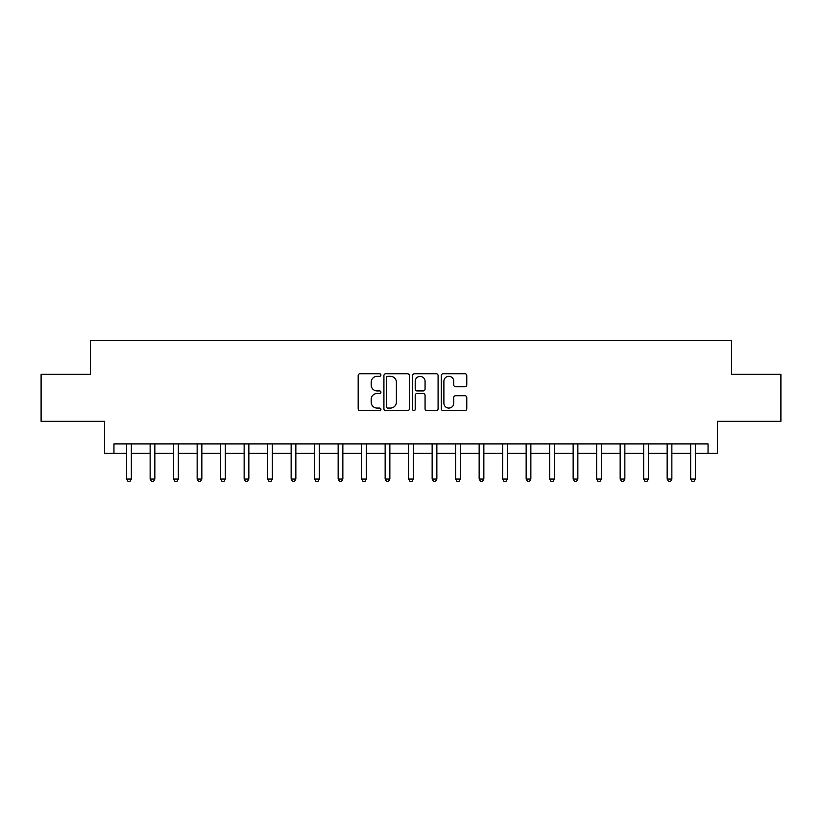 <?xml version="1.0" encoding="UTF-8"?>
<svg xmlns="http://www.w3.org/2000/svg" width="822" height="822" viewBox="0 0 822 822"><rect width="100%" height="100%" fill="white"/><g stroke="black" fill="none" stroke-linecap="round" stroke-linejoin="round"><path stroke-width="1.23" d="M380.925 375.038A1.295 1.295 0 0 0 379.63 373.743L360.026 373.743A1.85 1.85 0 0 0 358.176 375.592L358.176 408.811A1.85 1.85 0 0 0 360.026 410.651L379.63 410.651A1.295 1.295 0 0 0 380.925 409.366A1.295 1.295 0 0 0 379.63 408.072L377.093 408.072A5.908 5.908 0 0 1 371.184 402.163L371.184 399.4A5.908 5.908 0 0 1 377.093 393.491L379.63 393.491A1.295 1.295 0 0 0 380.925 392.197A1.295 1.295 0 0 0 379.63 390.912L377.093 390.912A5.908 5.908 0 0 1 371.184 385.004L371.184 382.23A5.908 5.908 0 0 1 377.093 376.332L379.63 376.332A1.295 1.295 0 0 0 380.925 375.038M464.933 386.751A1.85 1.85 0 0 0 466.773 384.912L466.773 375.592A1.85 1.85 0 0 0 464.933 373.743L443.161 373.743A1.85 1.85 0 0 0 441.311 375.592L441.311 408.811A1.85 1.85 0 0 0 443.161 410.651L464.933 410.651A1.85 1.85 0 0 0 466.773 408.811L466.773 397.55A1.85 1.85 0 0 0 464.933 395.711L455.614 395.711A1.85 1.85 0 0 0 453.765 397.55L453.765 403.129A4.932 4.932 0 0 1 448.833 408.072A4.932 4.932 0 0 1 443.89 403.129L443.89 381.264A4.932 4.932 0 0 1 448.833 376.332A4.932 4.932 0 0 1 453.765 381.264L453.765 384.912A1.85 1.85 0 0 0 455.614 386.751L464.933 386.751M113.95 453.302L113.95 443.901L708.05 443.901L708.05 453.302L717.452 453.302L717.452 421.337L780.9 421.337L780.9 374.339L731.549 374.339L731.549 340.503L90.451 340.503L90.451 374.339L41.1 374.339L41.1 421.337L104.548 421.337L104.548 453.302L126.639 453.302M409.387 375.592A1.85 1.85 0 0 0 407.537 373.743L385.765 373.743A1.85 1.85 0 0 0 383.915 375.592L383.915 408.811A1.85 1.85 0 0 0 385.765 410.651L407.537 410.651A1.85 1.85 0 0 0 409.387 408.811L409.387 375.592M414.463 373.743L436.235 373.743A1.85 1.85 0 0 1 438.085 375.592L438.085 408.811A1.85 1.85 0 0 1 436.235 410.651L426.916 410.651A1.85 1.85 0 0 1 425.066 408.811L425.066 395.341A1.85 1.85 0 0 0 423.227 393.491L417.042 393.491A1.85 1.85 0 0 0 415.202 395.341L415.202 409.366A1.295 1.295 0 0 1 413.908 410.651A1.295 1.295 0 0 1 412.613 409.366L412.613 375.592A1.85 1.85 0 0 1 414.463 373.743M131.345 453.302L150.138 453.302M154.844 453.302L173.648 453.302M178.343 453.302L197.146 453.302M201.842 453.302L220.645 453.302M225.341 453.302L244.144 453.302M248.85 453.302L267.643 453.302M272.349 453.302L291.142 453.302M295.848 453.302L314.651 453.302M319.347 453.302L338.15 453.302M342.846 453.302L361.649 453.302M366.345 453.302L385.148 453.302M389.854 453.302L408.647 453.302M413.353 453.302L432.146 453.302M436.852 453.302L455.655 453.302M460.351 453.302L479.154 453.302M483.85 453.302L502.653 453.302M507.349 453.302L526.152 453.302M530.858 453.302L549.651 453.302M554.357 453.302L573.15 453.302M577.856 453.302L596.659 453.302M601.355 453.302L620.158 453.302M624.854 453.302L643.657 453.302M648.353 453.302L667.156 453.302M671.862 453.302L690.655 453.302M695.361 453.302L708.05 453.302M387.799 376.332A1.295 1.295 0 0 0 386.504 377.617L386.504 406.777A1.295 1.295 0 0 0 387.799 408.072L390.471 408.072A5.908 5.908 0 0 0 396.379 402.163L396.379 382.23A5.908 5.908 0 0 0 390.471 376.332L387.799 376.332M425.066 381.357A4.932 4.932 0 0 0 420.134 376.425A4.932 4.932 0 0 0 415.202 381.357L415.202 389.063A1.85 1.85 0 0 0 417.042 390.912L423.227 390.912A1.85 1.85 0 0 0 425.066 389.063L425.066 381.357M131.571 443.901L131.479 444.137A1.88 1.88 0 0 0 131.345 444.846L131.345 479.062L126.639 479.062L126.639 444.846A1.88 1.88 0 0 0 126.506 444.137L126.413 443.901M131.345 479.062L129.927 481.497L128.057 481.497L126.639 479.062M155.07 443.901L154.978 444.137A1.88 1.88 0 0 0 154.844 444.846L154.844 479.062L150.138 479.062L150.138 444.846A1.88 1.88 0 0 0 150.005 444.137L149.912 443.901M154.844 479.062L153.437 481.497L151.556 481.497L150.138 479.062M178.58 443.901L178.477 444.137A1.88 1.88 0 0 0 178.343 444.846L178.343 479.062L173.648 479.062L173.648 444.846A1.88 1.88 0 0 0 173.504 444.137L173.411 443.901M178.343 479.062L176.935 481.497L175.055 481.497L173.648 479.062M202.078 443.901L201.976 444.137A1.88 1.88 0 0 0 201.842 444.846L201.842 479.062L197.146 479.062L197.146 444.846A1.88 1.88 0 0 0 197.013 444.137L196.91 443.901M201.842 479.062L200.434 481.497L198.554 481.497L197.146 479.062M225.577 443.901L225.485 444.137A1.88 1.88 0 0 0 225.341 444.846L225.341 479.062L220.645 479.062L220.645 444.846A1.88 1.88 0 0 0 220.512 444.137L220.409 443.901M225.341 479.062L223.933 481.497L222.053 481.497L220.645 479.062M249.076 443.901L248.984 444.137A1.88 1.88 0 0 0 248.85 444.846L248.85 479.062L244.144 479.062L244.144 444.846A1.88 1.88 0 0 0 244.011 444.137L243.918 443.901M248.85 479.062L247.432 481.497L245.552 481.497L244.144 479.062M272.575 443.901L272.483 444.137A1.88 1.88 0 0 0 272.349 444.846L272.349 479.062L267.643 479.062L267.643 444.846A1.88 1.88 0 0 0 267.51 444.137L267.417 443.901M272.349 479.062L270.931 481.497L269.061 481.497L267.643 479.062M296.074 443.901L295.982 444.137A1.88 1.88 0 0 0 295.848 444.846L295.848 479.062L291.142 479.062L291.142 444.846A1.88 1.88 0 0 0 291.009 444.137L290.916 443.901M295.848 479.062L294.44 481.497L292.56 481.497L291.142 479.062M319.583 443.901L319.481 444.137A1.88 1.88 0 0 0 319.347 444.846L319.347 479.062L314.651 479.062L314.651 444.846A1.88 1.88 0 0 0 314.507 444.137L314.415 443.901M319.347 479.062L317.939 481.497L316.059 481.497L314.651 479.062M343.082 443.901L342.98 444.137A1.88 1.88 0 0 0 342.846 444.846L342.846 479.062L338.15 479.062L338.15 444.846A1.88 1.88 0 0 0 338.017 444.137L337.914 443.901M342.846 479.062L341.438 481.497L339.558 481.497L338.15 479.062M366.581 443.901L366.489 444.137A1.88 1.88 0 0 0 366.345 444.846L366.345 479.062L361.649 479.062L361.649 444.846A1.88 1.88 0 0 0 361.516 444.137L361.413 443.901M366.345 479.062L364.937 481.497L363.057 481.497L361.649 479.062M390.08 443.901L389.988 444.137A1.88 1.88 0 0 0 389.854 444.846L389.854 479.062L385.148 479.062L385.148 444.846A1.88 1.88 0 0 0 385.015 444.137L384.922 443.901M389.854 479.062L388.436 481.497L386.556 481.497L385.148 479.062M413.579 443.901L413.487 444.137A1.88 1.88 0 0 0 413.353 444.846L413.353 479.062L408.647 479.062L408.647 444.846A1.88 1.88 0 0 0 408.513 444.137L408.421 443.901M413.353 479.062L411.935 481.497L410.065 481.497L408.647 479.062M437.078 443.901L436.985 444.137A1.88 1.88 0 0 0 436.852 444.846L436.852 479.062L432.146 479.062L432.146 444.846A1.88 1.88 0 0 0 432.012 444.137L431.92 443.901M436.852 479.062L435.444 481.497L433.564 481.497L432.146 479.062M460.587 443.901L460.484 444.137A1.88 1.88 0 0 0 460.351 444.846L460.351 479.062L455.655 479.062L455.655 444.846A1.88 1.88 0 0 0 455.511 444.137L455.419 443.901M460.351 479.062L458.943 481.497L457.063 481.497L455.655 479.062M484.086 443.901L483.983 444.137A1.88 1.88 0 0 0 483.85 444.846L483.85 479.062L479.154 479.062L479.154 444.846A1.88 1.88 0 0 0 479.021 444.137L478.918 443.901M483.85 479.062L482.442 481.497L480.562 481.497L479.154 479.062M507.585 443.901L507.493 444.137A1.88 1.88 0 0 0 507.349 444.846L507.349 479.062L502.653 479.062L502.653 444.846A1.88 1.88 0 0 0 502.519 444.137L502.417 443.901M507.349 479.062L505.941 481.497L504.061 481.497L502.653 479.062M531.084 443.901L530.991 444.137A1.88 1.88 0 0 0 530.858 444.846L530.858 479.062L526.152 479.062L526.152 444.846A1.88 1.88 0 0 0 526.018 444.137L525.926 443.901M530.858 479.062L529.44 481.497L527.56 481.497L526.152 479.062M554.583 443.901L554.49 444.137A1.88 1.88 0 0 0 554.357 444.846L554.357 479.062L549.651 479.062L549.651 444.846A1.88 1.88 0 0 0 549.517 444.137L549.425 443.901M554.357 479.062L552.939 481.497L551.069 481.497L549.651 479.062M578.082 443.901L577.989 444.137A1.88 1.88 0 0 0 577.856 444.846L577.856 479.062L573.15 479.062L573.15 444.846A1.88 1.88 0 0 0 573.016 444.137L572.924 443.901M577.856 479.062L576.448 481.497L574.568 481.497L573.15 479.062M601.591 443.901L601.488 444.137A1.88 1.88 0 0 0 601.355 444.846L601.355 479.062L596.659 479.062L596.659 444.846A1.88 1.88 0 0 0 596.515 444.137L596.423 443.901M601.355 479.062L599.947 481.497L598.067 481.497L596.659 479.062M625.09 443.901L624.987 444.137A1.88 1.88 0 0 0 624.854 444.846L624.854 479.062L620.158 479.062L620.158 444.846A1.88 1.88 0 0 0 620.024 444.137L619.922 443.901M624.854 479.062L623.446 481.497L621.566 481.497L620.158 479.062M648.589 443.901L648.496 444.137A1.88 1.88 0 0 0 648.353 444.846L648.353 479.062L643.657 479.062L643.657 444.846A1.88 1.88 0 0 0 643.523 444.137L643.421 443.901M648.353 479.062L646.945 481.497L645.064 481.497L643.657 479.062M672.088 443.901L671.995 444.137A1.88 1.88 0 0 0 671.862 444.846L671.862 479.062L667.156 479.062L667.156 444.846A1.88 1.88 0 0 0 667.022 444.137L666.93 443.901M671.862 479.062L670.444 481.497L668.563 481.497L667.156 479.062M695.587 443.901L695.494 444.137A1.88 1.88 0 0 0 695.361 444.846L695.361 479.062L690.655 479.062L690.655 444.846A1.88 1.88 0 0 0 690.521 444.137L690.429 443.901M695.361 479.062L693.943 481.497L692.073 481.497L690.655 479.062"/></g></svg>
